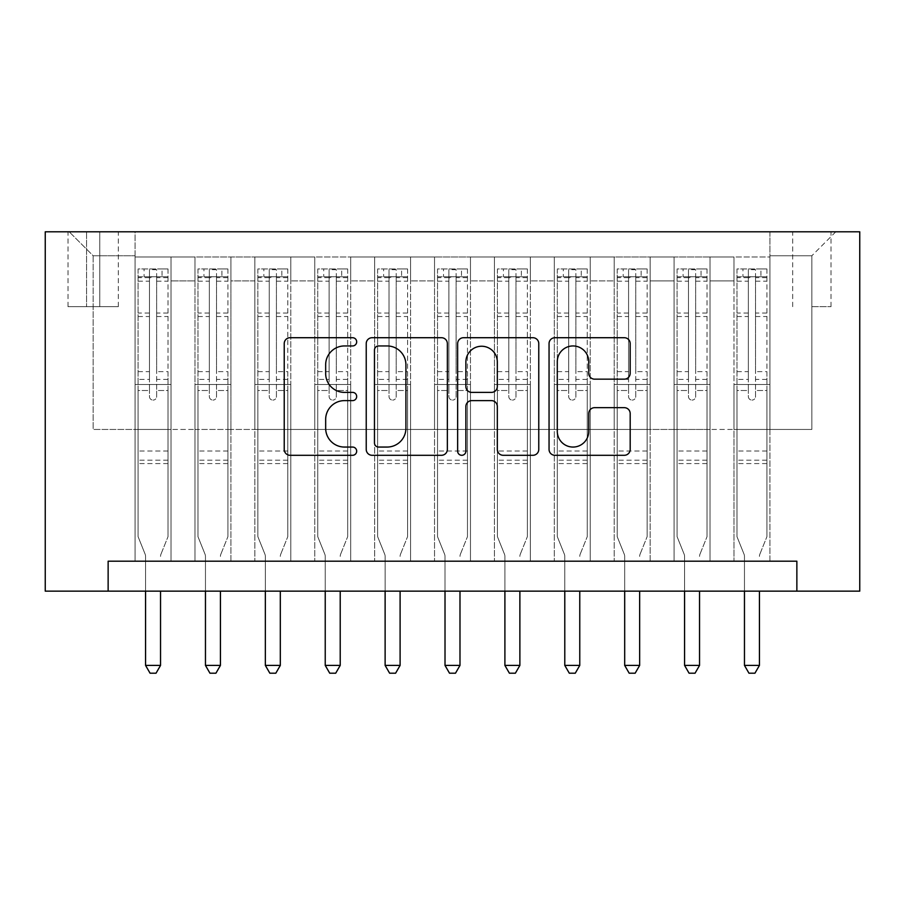 <?xml version="1.0" encoding="UTF-8"?>
<svg xmlns="http://www.w3.org/2000/svg" width="905" height="905" viewBox="0 0 905 905"><rect width="100%" height="100%" fill="white"/><g stroke="black" fill="none" stroke-linecap="round" stroke-linejoin="round"><path stroke-width="0.68" stroke-dasharray="4.53 3.39" d="M356.683 341.83A4.118 4.118 0 0 0 352.565 337.712L290.109 337.712A5.883 5.883 0 0 0 284.227 343.595L284.227 449.412A5.883 5.883 0 0 0 290.109 455.294L352.565 455.294A4.118 4.118 0 0 0 356.683 451.176A4.118 4.118 0 0 0 352.565 447.059L344.477 447.059A18.813 18.813 0 0 1 325.664 428.246L325.664 419.434A18.813 18.813 0 0 1 344.477 400.621L352.565 400.621A4.118 4.118 0 0 0 356.683 396.503A4.118 4.118 0 0 0 352.565 392.385L344.477 392.385A18.813 18.813 0 0 1 325.664 373.573L325.664 364.76A18.813 18.813 0 0 1 344.477 345.948L352.565 345.948A4.118 4.118 0 0 0 356.683 341.83M811.842 231.804L831.005 231.804L811.842 231.804M811.842 306.671L831.005 306.671L811.842 306.671M769.917 561.202L769.917 256.963L135.083 256.963L135.083 561.202L171.022 561.202L135.083 561.202L171.022 561.202L135.083 561.202L135.083 256.963L171.022 256.963L171.022 561.202L171.022 256.963L171.022 429.445L194.971 429.445L171.022 429.445L171.022 256.963L135.083 256.963L769.917 256.963L769.917 561.202L733.978 561.202L733.978 256.963L674.089 256.963L674.089 561.202L674.089 256.963L710.029 256.963L710.029 561.202L710.029 256.963L710.029 429.445L710.029 256.963L733.978 256.963L733.978 561.202L769.917 561.202L733.978 561.202L769.917 561.202L769.917 255.764L769.917 429.445L811.842 429.445L811.842 255.764L769.917 255.764L811.842 255.764L811.842 429.445L769.917 429.445L769.917 384.523L769.917 561.202M674.089 561.202L710.029 561.202L674.089 561.202L710.029 561.202L674.089 561.202L674.089 384.523L674.089 429.445L650.141 429.445L650.141 280.912L650.141 429.445L674.089 429.445L674.089 280.912L674.089 429.445L733.978 429.445L710.029 429.445L710.029 384.523L710.029 429.445L674.089 429.445L674.089 384.523L710.029 384.523L710.029 561.202L710.029 384.523L674.089 384.523L674.089 561.202M650.141 561.202L650.141 256.963L614.201 256.963L614.201 561.202L614.201 256.963L650.141 256.963L650.141 561.202L614.201 561.202L650.141 561.202L614.201 561.202L650.141 561.202L650.141 384.523L650.141 561.202M590.241 561.202L590.241 256.963L554.312 256.963L554.312 561.202L554.312 256.963L590.241 256.963L590.241 561.202L554.312 561.202L590.241 561.202L554.312 561.202L590.241 561.202L590.241 280.912L590.241 429.445L614.201 429.445L590.241 429.445L590.241 384.523L590.241 561.202M530.353 561.202L530.353 256.963L494.424 256.963L494.424 561.202L494.424 256.963L530.353 256.963L530.353 561.202L494.424 561.202L530.353 561.202L494.424 561.202L530.353 561.202L530.353 280.912L530.353 429.445L554.312 429.445L530.353 429.445L530.353 384.523L530.353 561.202M470.464 561.202L470.464 256.963L434.536 256.963L434.536 561.202L434.536 256.963L470.464 256.963L470.464 561.202L434.536 561.202L470.464 561.202L434.536 561.202L470.464 561.202L470.464 280.912L470.464 429.445L494.424 429.445L470.464 429.445L470.464 384.523L470.464 561.202M410.576 561.202L410.576 256.963L374.647 256.963L374.647 561.202L374.647 256.963L410.576 256.963L410.576 561.202L374.647 561.202L410.576 561.202L374.647 561.202L410.576 561.202L410.576 280.912L410.576 429.445L434.536 429.445L410.576 429.445L410.576 384.523L410.576 561.202M350.688 561.202L350.688 256.963L314.759 256.963L314.759 561.202L314.759 256.963L350.688 256.963L350.688 561.202L314.759 561.202L350.688 561.202L314.759 561.202L350.688 561.202L350.688 280.912L350.688 429.445L374.647 429.445L350.688 429.445L350.688 384.523L350.688 561.202M290.799 561.202L290.799 256.963L254.859 256.963L254.859 561.202L254.859 256.963L290.799 256.963L290.799 561.202L254.859 561.202L290.799 561.202L254.859 561.202L290.799 561.202L290.799 280.912L290.799 429.445L314.759 429.445L290.799 429.445L290.799 384.523L290.799 561.202M230.911 561.202L230.911 256.963L194.971 256.963L194.971 561.202L194.971 256.963L230.911 256.963L230.911 561.202L194.971 561.202L230.911 561.202L194.971 561.202L230.911 561.202L230.911 384.523L230.911 561.202M733.978 280.912L733.978 429.445L733.978 256.963L733.978 280.912L710.029 280.912L733.978 280.912M614.201 280.912L614.201 429.445L614.201 256.963L590.241 256.963L590.241 280.912L590.241 256.963L614.201 256.963L614.201 280.912L590.241 280.912L614.201 280.912M554.312 280.912L554.312 429.445L554.312 256.963L530.353 256.963L530.353 280.912L530.353 256.963L554.312 256.963L554.312 280.912L530.353 280.912L554.312 280.912M494.424 280.912L494.424 429.445L494.424 256.963L470.464 256.963L470.464 280.912L470.464 256.963L494.424 256.963L494.424 280.912L470.464 280.912L494.424 280.912M434.536 280.912L434.536 429.445L434.536 256.963L410.576 256.963L410.576 280.912L410.576 256.963L434.536 256.963L434.536 280.912L410.576 280.912L434.536 280.912M374.647 280.912L374.647 429.445L374.647 256.963L350.688 256.963L350.688 280.912L350.688 256.963L374.647 256.963L374.647 280.912L350.688 280.912L374.647 280.912M314.759 280.912L314.759 429.445L314.759 256.963L290.799 256.963L290.799 280.912L290.799 256.963L314.759 256.963L314.759 280.912L290.799 280.912L314.759 280.912M230.911 280.912L230.911 429.445L230.911 256.963L230.911 280.912L254.859 280.912L254.859 429.445L230.911 429.445L254.859 429.445L254.859 256.963L230.911 256.963L254.859 256.963L254.859 280.912L230.911 280.912M108.136 591.146L108.136 561.202L108.136 591.146L108.136 561.202L796.864 561.202L108.136 561.202L796.864 561.202L796.864 591.146L45.25 591.146L45.25 231.804L859.75 231.804L859.75 591.146L796.864 591.146L796.864 561.202L796.864 591.146M86.575 231.804L68.011 231.804L86.575 231.804L86.575 306.671L68.011 306.671L99.754 306.671L86.575 306.671L86.575 231.804M99.754 231.804L118.317 231.804L99.754 231.804L99.754 306.671L118.317 306.671L99.754 306.671L99.754 231.804M769.917 231.804L135.083 231.804L835.79 231.804L769.917 231.804L769.917 256.963L769.917 231.804M135.083 231.804L69.21 231.804L135.083 231.804L135.083 429.445L93.158 429.445L93.158 255.764L135.083 255.764L93.158 255.764L69.21 231.804L93.158 255.764L93.158 429.445L135.083 429.445L135.083 231.804M194.971 280.912L194.971 429.445L194.971 256.963L171.022 256.963L194.971 256.963L194.971 280.912L171.022 280.912L194.971 280.912M674.089 256.963L650.141 256.963L650.141 280.912L650.141 256.963L674.089 256.963L674.089 280.912L674.089 256.963M614.201 429.445L650.141 429.445L614.201 429.445L614.201 384.523L614.201 429.445M554.312 429.445L590.241 429.445L554.312 429.445L554.312 384.523L554.312 429.445M494.424 429.445L530.353 429.445L494.424 429.445L494.424 384.523L494.424 429.445M434.536 429.445L470.464 429.445L434.536 429.445L434.536 384.523L434.536 429.445M374.647 429.445L410.576 429.445L374.647 429.445L374.647 384.523L374.647 429.445M314.759 429.445L350.688 429.445L314.759 429.445L314.759 384.523L314.759 429.445M254.859 429.445L290.799 429.445L254.859 429.445L254.859 384.523L254.859 429.445M194.971 429.445L230.911 429.445L230.911 384.523L230.911 429.445L194.971 429.445L194.971 384.523L230.911 384.523L194.971 384.523L194.971 561.202L194.971 429.445M135.083 429.445L171.022 429.445L171.022 384.523L171.022 561.202L171.022 384.523L171.022 429.445L135.083 429.445L135.083 384.523L171.022 384.523L135.083 384.523L135.083 561.202L135.083 429.445M733.978 429.445L769.917 429.445L733.978 429.445L733.978 384.523L733.978 429.445M135.083 384.523L171.022 384.523L135.083 384.523M194.971 384.523L230.911 384.523L194.971 384.523M254.859 384.523L290.799 384.523L254.859 384.523L254.859 561.202L254.859 384.523L290.799 384.523L254.859 384.523M314.759 384.523L350.688 384.523L314.759 384.523L314.759 561.202L314.759 384.523L350.688 384.523L314.759 384.523M374.647 384.523L410.576 384.523L374.647 384.523L374.647 561.202L374.647 384.523L410.576 384.523L374.647 384.523M434.536 384.523L470.464 384.523L434.536 384.523L434.536 561.202L434.536 384.523L470.464 384.523L434.536 384.523M494.424 384.523L530.353 384.523L494.424 384.523L494.424 561.202L494.424 384.523L530.353 384.523L494.424 384.523M554.312 384.523L590.241 384.523L554.312 384.523L554.312 561.202L554.312 384.523L590.241 384.523L554.312 384.523M614.201 384.523L650.141 384.523L614.201 384.523L614.201 561.202L614.201 384.523L650.141 384.523L614.201 384.523M674.089 384.523L710.029 384.523L674.089 384.523M733.978 384.523L769.917 384.523L733.978 384.523L733.978 561.202L733.978 384.523L769.917 384.523L733.978 384.523M835.79 231.804L811.842 255.764L835.79 231.804M447.353 449.412L447.353 343.595A5.883 5.883 0 0 0 441.482 337.712L372.113 337.712A5.883 5.883 0 0 0 366.231 343.595L366.231 449.412A5.883 5.883 0 0 0 372.113 455.294L441.482 455.294A5.883 5.883 0 0 0 447.353 449.412M378.573 345.948A4.118 4.118 0 0 0 374.466 350.065L374.466 442.941A4.118 4.118 0 0 0 378.573 447.059L387.102 447.059A18.813 18.813 0 0 0 405.915 428.246L405.915 364.76A18.813 18.813 0 0 0 387.102 345.948L378.573 345.948M463.518 337.712L532.887 337.712A5.883 5.883 0 0 1 538.769 343.595L538.769 449.412A5.883 5.883 0 0 1 532.887 455.294L503.203 455.294A5.883 5.883 0 0 1 497.32 449.412L497.32 406.492A5.883 5.883 0 0 0 491.449 400.621L471.754 400.621A5.883 5.883 0 0 0 465.871 406.492L465.871 451.176A4.118 4.118 0 0 1 461.754 455.294A4.118 4.118 0 0 1 457.647 451.176L457.647 343.595A5.883 5.883 0 0 1 463.518 337.712M497.32 361.966A15.724 15.724 0 0 0 481.596 346.242A15.724 15.724 0 0 0 465.871 361.966L465.871 386.514A5.883 5.883 0 0 0 471.754 392.385L491.449 392.385A5.883 5.883 0 0 0 497.32 386.514L497.32 361.966M594.619 379.161L624.303 379.161A5.883 5.883 0 0 0 630.185 373.279L630.185 343.595A5.883 5.883 0 0 0 624.303 337.712L554.935 337.712A5.883 5.883 0 0 0 549.052 343.595L549.052 449.412A5.883 5.883 0 0 0 554.935 455.294L624.303 455.294A5.883 5.883 0 0 0 630.185 449.412L630.185 413.551A5.883 5.883 0 0 0 624.303 407.669L594.619 407.669A5.883 5.883 0 0 0 588.736 413.551L588.736 431.334A15.724 15.724 0 0 1 573.012 447.059A15.724 15.724 0 0 1 557.288 431.334L557.288 361.672A15.724 15.724 0 0 1 573.012 345.948A15.724 15.724 0 0 1 588.736 361.672L588.736 373.279A5.883 5.883 0 0 0 594.619 379.161M149.461 396.503A3.597 3.597 0 0 0 153.047 400.101A3.597 3.597 0 0 1 149.461 396.503L149.461 390.496L149.461 396.503M167.878 268.943L162.04 268.943L162.04 276.726L168.025 276.726L168.025 268.943L138.08 268.943L138.08 536.642L138.08 390.496L149.461 390.496L149.461 379.421L138.08 379.421M138.08 268.943L138.08 390.496L149.461 390.496L149.461 278.299C151.848 276.217 154.246 276.217 156.644 278.299L156.644 371.638L168.025 371.638L168.025 536.642L168.025 390.496L156.644 390.496L156.644 396.503A3.597 3.597 0 0 1 153.047 400.101A3.597 3.597 0 0 0 156.644 396.503L156.644 371.638M168.025 276.726L168.025 371.638M168.025 268.943L168.025 390.496L156.644 390.496L156.644 269.679L149.461 269.679L149.461 379.421M162.04 268.943L138.227 268.943M162.04 276.726L144.065 276.726L144.065 268.943M138.08 276.726L167.878 276.726M138.227 276.726L144.065 276.726M160.966 554.177L168.025 536.642L160.966 554.177A5.984 5.984 0 0 0 160.536 556.405A5.984 5.984 0 0 1 160.966 554.177M145.569 591.146L145.569 556.405A5.984 5.984 0 0 0 145.128 554.177L138.08 536.642L145.128 554.177A5.984 5.984 0 0 1 145.569 556.405L145.569 665.413L160.536 665.413L160.536 591.146M168.025 463.575L138.08 463.575M145.569 665.413L150.06 673.196L156.045 673.196L160.536 665.413M149.461 278.299L149.461 269.679M156.644 278.299L156.644 269.679M209.349 396.503A3.597 3.597 0 0 0 212.947 400.101A3.597 3.597 0 0 1 209.349 396.503L209.349 390.496L209.349 396.503M227.766 268.943L221.929 268.943L221.929 276.726L227.913 276.726L227.913 268.943L197.969 268.943L197.969 536.642L197.969 390.496L209.349 390.496L209.349 379.421L197.969 379.421M197.969 268.943L197.969 390.496L209.349 390.496L209.349 278.299C211.736 276.217 214.134 276.217 216.533 278.299L216.533 371.638L227.913 371.638L227.913 536.642L227.913 390.496L216.533 390.496L216.533 396.503A3.597 3.597 0 0 1 212.947 400.101A3.597 3.597 0 0 0 216.533 396.503L216.533 371.638M227.913 276.726L227.913 371.638M227.913 268.943L227.913 390.496L216.533 390.496L216.533 269.679L209.349 269.679L209.349 379.421M221.929 268.943L198.116 268.943M221.929 276.726L203.953 276.726L203.953 268.943M197.969 276.726L227.766 276.726M198.116 276.726L203.953 276.726M220.865 554.177L227.913 536.642L220.865 554.177A5.984 5.984 0 0 0 220.424 556.405A5.984 5.984 0 0 1 220.865 554.177M205.458 591.146L205.458 556.405A5.984 5.984 0 0 0 205.016 554.177L197.969 536.642L205.016 554.177A5.984 5.984 0 0 1 205.458 556.405L205.458 665.413L220.424 665.413L220.424 591.146M227.913 463.575L197.969 463.575M205.458 665.413L209.949 673.196L215.933 673.196L220.424 665.413M209.349 278.299L209.349 269.679M216.533 278.299L216.533 269.679M269.238 396.503A3.597 3.597 0 0 0 272.835 400.101A3.597 3.597 0 0 1 269.238 396.503L269.238 390.496L269.238 396.503M287.654 268.943L281.817 268.943L281.817 276.726L287.801 276.726L287.801 268.943L257.857 268.943L257.857 536.642L257.857 390.496L269.238 390.496L269.238 379.421L257.857 379.421M257.857 268.943L257.857 390.496L269.238 390.496L269.238 278.299C271.624 276.217 274.023 276.217 276.421 278.299L276.421 371.638L287.801 371.638L287.801 536.642L287.801 390.496L276.421 390.496L276.421 396.503A3.597 3.597 0 0 1 272.835 400.101A3.597 3.597 0 0 0 276.421 396.503L276.421 371.638M287.801 276.726L287.801 371.638M287.801 268.943L287.801 390.496L276.421 390.496L276.421 269.679L269.238 269.679L269.238 379.421M281.817 268.943L258.004 268.943M281.817 276.726L263.853 276.726L263.853 268.943M257.857 276.726L287.654 276.726M258.004 276.726L263.853 276.726M280.754 554.177L287.801 536.642L280.754 554.177A5.984 5.984 0 0 0 280.312 556.405A5.984 5.984 0 0 1 280.754 554.177M265.346 591.146L265.346 556.405A5.984 5.984 0 0 0 264.916 554.177L257.857 536.642L264.916 554.177A5.984 5.984 0 0 1 265.346 556.405L265.346 665.413L280.312 665.413L280.312 591.146M287.801 463.575L257.857 463.575M265.346 665.413L269.837 673.196L275.821 673.196L280.312 665.413M269.238 278.299L269.238 269.679M276.421 278.299L276.421 269.679M329.126 396.503A3.597 3.597 0 0 0 332.723 400.101A3.597 3.597 0 0 1 329.126 396.503L329.126 390.496L329.126 396.503M347.543 268.943L341.705 268.943L341.705 276.726L347.69 276.726L347.69 268.943L317.745 268.943L317.745 536.642L317.745 390.496L329.126 390.496L329.126 379.421L317.745 379.421M317.745 268.943L317.745 390.496L329.126 390.496L329.126 278.299C331.513 276.217 333.911 276.217 336.309 278.299L336.309 371.638L347.69 371.638L347.69 536.642L347.69 390.496L336.309 390.496L336.309 396.503A3.597 3.597 0 0 1 332.723 400.101A3.597 3.597 0 0 0 336.309 396.503L336.309 371.638M347.69 276.726L347.69 371.638M347.69 268.943L347.69 390.496L336.309 390.496L336.309 269.679L329.126 269.679L329.126 379.421M341.705 268.943L317.893 268.943M341.705 276.726L323.741 276.726L323.741 268.943M317.745 276.726L347.543 276.726M317.893 276.726L323.741 276.726M340.642 554.177L347.69 536.642L340.642 554.177A5.984 5.984 0 0 0 340.212 556.405A5.984 5.984 0 0 1 340.642 554.177M325.234 591.146L325.234 556.405A5.984 5.984 0 0 0 324.805 554.177L317.745 536.642L324.805 554.177A5.984 5.984 0 0 1 325.234 556.405L325.234 665.413L340.212 665.413L340.212 591.146M347.69 463.575L317.745 463.575M325.234 665.413L329.725 673.196L335.71 673.196L340.212 665.413M329.126 278.299L329.126 269.679M336.309 278.299L336.309 269.679M389.014 396.503A3.597 3.597 0 0 0 392.612 400.101A3.597 3.597 0 0 1 389.014 396.503L389.014 390.496L389.014 396.503M407.431 268.943L401.594 268.943L401.594 276.726L407.578 276.726L407.578 268.943L377.634 268.943L377.634 536.642L377.634 390.496L389.014 390.496L389.014 379.421L377.634 379.421M377.634 268.943L377.634 390.496L389.014 390.496L389.014 278.299C391.401 276.217 393.799 276.217 396.209 278.299L396.209 371.638L407.578 371.638L407.578 536.642L407.578 390.496L396.209 390.496L396.209 396.503A3.597 3.597 0 0 1 392.612 400.101A3.597 3.597 0 0 0 396.209 396.503L396.209 371.638M407.578 276.726L407.578 371.638M407.578 268.943L407.578 390.496L396.209 390.496L396.209 269.679L389.014 269.679L389.014 379.421M401.594 268.943L377.792 268.943M401.594 276.726L383.63 276.726L383.63 268.943M377.634 276.726L407.431 276.726M377.792 276.726L383.63 276.726M400.53 554.177L407.578 536.642L400.53 554.177A5.984 5.984 0 0 0 400.101 556.405A5.984 5.984 0 0 1 400.53 554.177M385.123 591.146L385.123 556.405A5.984 5.984 0 0 0 384.693 554.177L377.634 536.642L384.693 554.177A5.984 5.984 0 0 1 385.123 556.405L385.123 665.413L400.101 665.413L400.101 591.146M407.578 463.575L377.634 463.575M385.123 665.413L389.614 673.196L395.609 673.196L400.101 665.413M389.014 278.299L389.014 269.679M396.209 278.299L396.209 269.679M448.903 396.503A3.597 3.597 0 0 0 452.5 400.101A3.597 3.597 0 0 1 448.903 396.503L448.903 390.496L448.903 396.503M467.319 268.943L461.482 268.943L461.482 276.726L467.478 276.726L467.478 268.943L437.522 268.943L437.522 536.642L437.522 390.496L448.903 390.496L448.903 379.421L437.522 379.421M437.522 268.943L437.522 390.496L448.903 390.496L448.903 278.299C451.301 276.217 453.688 276.217 456.097 278.299L456.097 371.638L467.478 371.638L467.478 536.642L467.478 390.496L456.097 390.496L456.097 396.503A3.597 3.597 0 0 1 452.5 400.101A3.597 3.597 0 0 0 456.097 396.503L456.097 371.638M467.478 276.726L467.478 371.638M467.478 268.943L467.478 390.496L456.097 390.496L456.097 269.679L448.903 269.679L448.903 379.421M461.482 268.943L437.681 268.943M461.482 276.726L443.518 276.726L443.518 268.943M437.522 276.726L467.319 276.726M437.681 276.726L443.518 276.726M460.419 554.177L467.478 536.642L460.419 554.177A5.984 5.984 0 0 0 459.989 556.405A5.984 5.984 0 0 1 460.419 554.177M445.011 591.146L445.011 556.405A5.984 5.984 0 0 0 444.581 554.177L437.522 536.642L444.581 554.177A5.984 5.984 0 0 1 445.011 556.405L445.011 665.413L459.989 665.413L459.989 591.146M467.478 463.575L437.522 463.575M445.011 665.413L449.502 673.196L455.498 673.196L459.989 665.413M448.903 278.299L448.903 269.679M456.097 278.299L456.097 269.679M508.791 396.503A3.597 3.597 0 0 0 512.388 400.101A3.597 3.597 0 0 1 508.791 396.503L508.791 390.496L508.791 396.503M527.208 268.943L521.37 268.943L521.37 276.726L527.366 276.726L527.366 268.943L497.422 268.943L497.422 536.642L497.422 390.496L508.791 390.496L508.791 379.421L497.422 379.421M497.422 268.943L497.422 390.496L508.791 390.496L508.791 278.299C511.189 276.217 513.576 276.217 515.986 278.299L515.986 371.638L527.366 371.638L527.366 536.642L527.366 390.496L515.986 390.496L515.986 396.503A3.597 3.597 0 0 1 512.388 400.101A3.597 3.597 0 0 0 515.986 396.503L515.986 371.638M527.366 276.726L527.366 371.638M527.366 268.943L527.366 390.496L515.986 390.496L515.986 269.679L508.791 269.679L508.791 379.421M521.37 268.943L497.569 268.943M521.37 276.726L503.406 276.726L503.406 268.943M497.422 276.726L527.208 276.726M497.569 276.726L503.406 276.726M520.307 554.177L527.366 536.642L520.307 554.177A5.984 5.984 0 0 0 519.877 556.405A5.984 5.984 0 0 1 520.307 554.177M504.9 591.146L504.9 556.405A5.984 5.984 0 0 0 504.47 554.177L497.422 536.642L504.47 554.177A5.984 5.984 0 0 1 504.9 556.405L504.9 665.413L519.877 665.413L519.877 591.146M527.366 463.575L497.422 463.575M504.9 665.413L509.391 673.196L515.386 673.196L519.877 665.413M508.791 278.299L508.791 269.679M515.986 278.299L515.986 269.679M568.691 396.503A3.597 3.597 0 0 0 572.277 400.101A3.597 3.597 0 0 1 568.691 396.503L568.691 390.496L568.691 396.503M587.107 268.943L581.259 268.943L581.259 276.726L587.255 276.726L587.255 268.943L557.31 268.943L557.31 536.642L557.31 390.496L568.691 390.496L568.691 379.421L557.31 379.421M557.31 268.943L557.31 390.496L568.691 390.496L568.691 278.299C571.078 276.217 573.476 276.217 575.874 278.299L575.874 371.638L587.255 371.638L587.255 536.642L587.255 390.496L575.874 390.496L575.874 396.503A3.597 3.597 0 0 1 572.277 400.101A3.597 3.597 0 0 0 575.874 396.503L575.874 371.638M587.255 276.726L587.255 371.638M587.255 268.943L587.255 390.496L575.874 390.496L575.874 269.679L568.691 269.679L568.691 379.421M581.259 268.943L557.457 268.943M581.259 276.726L563.295 276.726L563.295 268.943M557.31 276.726L587.107 276.726M557.457 276.726L563.295 276.726M580.196 554.177L587.255 536.642L580.196 554.177A5.984 5.984 0 0 0 579.766 556.405A5.984 5.984 0 0 1 580.196 554.177M564.788 591.146L564.788 556.405A5.984 5.984 0 0 0 564.358 554.177L557.31 536.642L564.358 554.177A5.984 5.984 0 0 1 564.788 556.405L564.788 665.413L579.766 665.413L579.766 591.146M587.255 463.575L557.31 463.575M564.788 665.413L569.29 673.196L575.275 673.196L579.766 665.413M568.691 278.299L568.691 269.679M575.874 278.299L575.874 269.679M628.579 396.503A3.597 3.597 0 0 0 632.165 400.101A3.597 3.597 0 0 1 628.579 396.503L628.579 390.496L628.579 396.503M646.996 268.943L641.147 268.943L641.147 276.726L647.143 276.726L647.143 268.943L617.199 268.943L617.199 536.642L617.199 390.496L628.579 390.496L628.579 379.421L617.199 379.421M617.199 268.943L617.199 390.496L628.579 390.496L628.579 278.299C630.966 276.217 633.364 276.217 635.763 278.299L635.763 371.638L647.143 371.638L647.143 536.642L647.143 390.496L635.763 390.496L635.763 396.503A3.597 3.597 0 0 1 632.165 400.101A3.597 3.597 0 0 0 635.763 396.503L635.763 371.638M647.143 276.726L647.143 371.638M647.143 268.943L647.143 390.496L635.763 390.496L635.763 269.679L628.579 269.679L628.579 379.421M641.147 268.943L617.346 268.943M641.147 276.726L623.183 276.726L623.183 268.943M617.199 276.726L646.996 276.726M617.346 276.726L623.183 276.726M640.084 554.177L647.143 536.642L640.084 554.177A5.984 5.984 0 0 0 639.654 556.405A5.984 5.984 0 0 1 640.084 554.177M624.688 591.146L624.688 556.405A5.984 5.984 0 0 0 624.246 554.177L617.199 536.642L624.246 554.177A5.984 5.984 0 0 1 624.688 556.405L624.688 665.413L639.654 665.413L639.654 591.146M647.143 463.575L617.199 463.575M624.688 665.413L629.179 673.196L635.163 673.196L639.654 665.413M628.579 278.299L628.579 269.679M635.763 278.299L635.763 269.679M688.467 396.503A3.597 3.597 0 0 0 692.054 400.101A3.597 3.597 0 0 1 688.467 396.503L688.467 390.496L688.467 396.503M706.884 268.943L701.047 268.943L701.047 276.726L707.031 276.726L707.031 268.943L677.087 268.943L677.087 536.642L677.087 390.496L688.467 390.496L688.467 379.421L677.087 379.421M677.087 268.943L677.087 390.496L688.467 390.496L688.467 278.299C690.854 276.217 693.253 276.217 695.651 278.299L695.651 371.638L707.031 371.638L707.031 536.642L707.031 390.496L695.651 390.496L695.651 396.503A3.597 3.597 0 0 1 692.054 400.101A3.597 3.597 0 0 0 695.651 396.503L695.651 371.638M707.031 276.726L707.031 371.638M707.031 268.943L707.031 390.496L695.651 390.496L695.651 269.679L688.467 269.679L688.467 379.421M701.047 268.943L677.234 268.943M701.047 276.726L683.071 276.726L683.071 268.943M677.087 276.726L706.884 276.726M677.234 276.726L683.071 276.726M699.984 554.177L707.031 536.642L699.984 554.177A5.984 5.984 0 0 0 699.542 556.405A5.984 5.984 0 0 1 699.984 554.177M684.576 591.146L684.576 556.405A5.984 5.984 0 0 0 684.135 554.177L677.087 536.642L684.135 554.177A5.984 5.984 0 0 1 684.576 556.405L684.576 665.413L699.542 665.413L699.542 591.146M707.031 463.575L677.087 463.575M684.576 665.413L689.067 673.196L695.051 673.196L699.542 665.413M688.467 278.299L688.467 269.679M695.651 278.299L695.651 269.679M748.356 396.503A3.597 3.597 0 0 0 751.953 400.101A3.597 3.597 0 0 1 748.356 396.503L748.356 390.496L748.356 396.503M766.773 268.943L760.935 268.943L760.935 276.726L766.92 276.726L766.92 268.943L736.975 268.943L736.975 536.642L736.975 390.496L748.356 390.496L748.356 379.421L736.975 379.421M736.975 268.943L736.975 390.496L748.356 390.496L748.356 278.299C750.743 276.217 753.141 276.217 755.539 278.299L755.539 371.638L766.92 371.638L766.92 536.642L766.92 390.496L755.539 390.496L755.539 396.503A3.597 3.597 0 0 1 751.953 400.101A3.597 3.597 0 0 0 755.539 396.503L755.539 371.638M766.92 276.726L766.92 371.638M766.92 268.943L766.92 390.496L755.539 390.496L755.539 269.679L748.356 269.679L748.356 379.421M760.935 268.943L737.123 268.943M760.935 276.726L742.96 276.726L742.96 268.943M736.975 276.726L766.773 276.726M737.123 276.726L742.96 276.726M759.872 554.177L766.92 536.642L759.872 554.177A5.984 5.984 0 0 0 759.431 556.405A5.984 5.984 0 0 1 759.872 554.177M744.464 591.146L744.464 556.405A5.984 5.984 0 0 0 744.034 554.177L736.975 536.642L744.034 554.177A5.984 5.984 0 0 1 744.464 556.405L744.464 665.413L759.431 665.413L759.431 591.146M766.92 463.575L736.975 463.575M744.464 665.413L748.955 673.196L754.94 673.196L759.431 665.413M748.356 278.299L748.356 269.679M755.539 278.299L755.539 269.679M674.089 280.912L650.141 280.912L674.089 280.912M168.025 451.007L138.08 451.007M168.025 379.421L156.644 379.421M138.08 371.638L149.461 371.638M149.461 313.04L138.08 313.04M168.025 313.04L156.644 313.04M138.08 316.535L149.461 316.535M156.644 316.535L168.025 316.535M149.461 277.677L138.08 277.677M138.08 281.172L149.461 281.172M168.025 277.677L156.644 277.677M156.644 281.172L168.025 281.172M168.025 460.204L138.08 460.204M227.913 451.007L197.969 451.007M227.913 379.421L216.533 379.421M197.969 371.638L209.349 371.638M209.349 313.04L197.969 313.04M227.913 313.04L216.533 313.04M197.969 316.535L209.349 316.535M216.533 316.535L227.913 316.535M209.349 277.677L197.969 277.677M197.969 281.172L209.349 281.172M227.913 277.677L216.533 277.677M216.533 281.172L227.913 281.172M227.913 460.204L197.969 460.204M287.801 451.007L257.857 451.007M287.801 379.421L276.421 379.421M257.857 371.638L269.238 371.638M269.238 313.04L257.857 313.04M287.801 313.04L276.421 313.04M257.857 316.535L269.238 316.535M276.421 316.535L287.801 316.535M269.238 277.677L257.857 277.677M257.857 281.172L269.238 281.172M287.801 277.677L276.421 277.677M276.421 281.172L287.801 281.172M287.801 460.204L257.857 460.204M347.69 451.007L317.745 451.007M347.69 379.421L336.309 379.421M317.745 371.638L329.126 371.638M329.126 313.04L317.745 313.04M347.69 313.04L336.309 313.04M317.745 316.535L329.126 316.535M336.309 316.535L347.69 316.535M329.126 277.677L317.745 277.677M317.745 281.172L329.126 281.172M347.69 277.677L336.309 277.677M336.309 281.172L347.69 281.172M347.69 460.204L317.745 460.204M407.578 451.007L377.634 451.007M407.578 379.421L396.209 379.421M377.634 371.638L389.014 371.638M389.014 313.04L377.634 313.04M407.578 313.04L396.209 313.04M377.634 316.535L389.014 316.535M396.209 316.535L407.578 316.535M389.014 277.677L377.634 277.677M377.634 281.172L389.014 281.172M407.578 277.677L396.209 277.677M396.209 281.172L407.578 281.172M407.578 460.204L377.634 460.204M467.478 451.007L437.522 451.007M467.478 379.421L456.097 379.421M437.522 371.638L448.903 371.638M448.903 313.04L437.522 313.04M467.478 313.04L456.097 313.04M437.522 316.535L448.903 316.535M456.097 316.535L467.478 316.535M448.903 277.677L437.522 277.677M437.522 281.172L448.903 281.172M467.478 277.677L456.097 277.677M456.097 281.172L467.478 281.172M467.478 460.204L437.522 460.204M527.366 451.007L497.422 451.007M527.366 379.421L515.986 379.421M497.422 371.638L508.791 371.638M508.791 313.04L497.422 313.04M527.366 313.04L515.986 313.04M497.422 316.535L508.791 316.535M515.986 316.535L527.366 316.535M508.791 277.677L497.422 277.677M497.422 281.172L508.791 281.172M527.366 277.677L515.986 277.677M515.986 281.172L527.366 281.172M527.366 460.204L497.422 460.204M587.255 451.007L557.31 451.007M587.255 379.421L575.874 379.421M557.31 371.638L568.691 371.638M568.691 313.04L557.31 313.04M587.255 313.04L575.874 313.04M557.31 316.535L568.691 316.535M575.874 316.535L587.255 316.535M568.691 277.677L557.31 277.677M557.31 281.172L568.691 281.172M587.255 277.677L575.874 277.677M575.874 281.172L587.255 281.172M587.255 460.204L557.31 460.204M647.143 451.007L617.199 451.007M647.143 379.421L635.763 379.421M617.199 371.638L628.579 371.638M628.579 313.04L617.199 313.04M647.143 313.04L635.763 313.04M617.199 316.535L628.579 316.535M635.763 316.535L647.143 316.535M628.579 277.677L617.199 277.677M617.199 281.172L628.579 281.172M647.143 277.677L635.763 277.677M635.763 281.172L647.143 281.172M647.143 460.204L617.199 460.204M707.031 451.007L677.087 451.007M707.031 379.421L695.651 379.421M677.087 371.638L688.467 371.638M688.467 313.04L677.087 313.04M707.031 313.04L695.651 313.04M677.087 316.535L688.467 316.535M695.651 316.535L707.031 316.535M688.467 277.677L677.087 277.677M677.087 281.172L688.467 281.172M707.031 277.677L695.651 277.677M695.651 281.172L707.031 281.172M707.031 460.204L677.087 460.204M766.92 451.007L736.975 451.007M766.92 379.421L755.539 379.421M736.975 371.638L748.356 371.638M748.356 313.04L736.975 313.04M766.92 313.04L755.539 313.04M736.975 316.535L748.356 316.535M755.539 316.535L766.92 316.535M748.356 277.677L736.975 277.677M736.975 281.172L748.356 281.172M766.92 277.677L755.539 277.677M755.539 281.172L766.92 281.172M766.92 460.204L736.975 460.204M792.678 306.671L792.678 231.804M68.011 306.671L68.011 231.804M118.317 306.671L118.317 231.804M831.005 306.671L831.005 231.804"/><path stroke-width="1.36" d="M356.683 341.83A4.118 4.118 0 0 0 352.565 337.712L290.109 337.712A5.883 5.883 0 0 0 284.227 343.595L284.227 449.412A5.883 5.883 0 0 0 290.109 455.294L352.565 455.294A4.118 4.118 0 0 0 356.683 451.176A4.118 4.118 0 0 0 352.565 447.059L344.477 447.059A18.813 18.813 0 0 1 325.664 428.246L325.664 419.434A18.813 18.813 0 0 1 344.477 400.621L352.565 400.621A4.118 4.118 0 0 0 356.683 396.503A4.118 4.118 0 0 0 352.565 392.385L344.477 392.385A18.813 18.813 0 0 1 325.664 373.573L325.664 364.76A18.813 18.813 0 0 1 344.477 345.948L352.565 345.948A4.118 4.118 0 0 0 356.683 341.83M624.303 379.161A5.883 5.883 0 0 0 630.185 373.279L630.185 343.595A5.883 5.883 0 0 0 624.303 337.712L554.935 337.712A5.883 5.883 0 0 0 549.052 343.595L549.052 449.412A5.883 5.883 0 0 0 554.935 455.294L624.303 455.294A5.883 5.883 0 0 0 630.185 449.412L630.185 413.551A5.883 5.883 0 0 0 624.303 407.669L594.619 407.669A5.883 5.883 0 0 0 588.736 413.551L588.736 431.334A15.724 15.724 0 0 1 573.012 447.059A15.724 15.724 0 0 1 557.288 431.334L557.288 361.672A15.724 15.724 0 0 1 573.012 345.948A15.724 15.724 0 0 1 588.736 361.672L588.736 373.279A5.883 5.883 0 0 0 594.619 379.161L624.303 379.161M796.864 591.146L859.75 591.146L859.75 231.804L45.25 231.804L45.25 591.146L796.864 591.146L796.864 561.202L108.136 561.202L108.136 591.146M447.353 343.595A5.883 5.883 0 0 0 441.482 337.712L372.113 337.712A5.883 5.883 0 0 0 366.231 343.595L366.231 449.412A5.883 5.883 0 0 0 372.113 455.294L441.482 455.294A5.883 5.883 0 0 0 447.353 449.412L447.353 343.595M463.518 337.712L532.887 337.712A5.883 5.883 0 0 1 538.769 343.595L538.769 449.412A5.883 5.883 0 0 1 532.887 455.294L503.203 455.294A5.883 5.883 0 0 1 497.32 449.412L497.32 406.492A5.883 5.883 0 0 0 491.449 400.621L471.754 400.621A5.883 5.883 0 0 0 465.871 406.492L465.871 451.176A4.118 4.118 0 0 1 461.754 455.294A4.118 4.118 0 0 1 457.647 451.176L457.647 343.595A5.883 5.883 0 0 1 463.518 337.712M378.573 345.948A4.118 4.118 0 0 0 374.466 350.065L374.466 442.941A4.118 4.118 0 0 0 378.573 447.059L387.102 447.059A18.813 18.813 0 0 0 405.915 428.246L405.915 364.76A18.813 18.813 0 0 0 387.102 345.948L378.573 345.948M497.32 361.966A15.724 15.724 0 0 0 481.596 346.242A15.724 15.724 0 0 0 465.871 361.966L465.871 386.514A5.883 5.883 0 0 0 471.754 392.385L491.449 392.385A5.883 5.883 0 0 0 497.32 386.514L497.32 361.966M145.569 591.146L145.569 665.413L160.536 665.413L160.536 591.146M160.536 665.413L156.045 673.196L150.06 673.196L145.569 665.413M205.458 591.146L205.458 665.413L220.424 665.413L220.424 591.146M220.424 665.413L215.933 673.196L209.949 673.196L205.458 665.413M265.346 591.146L265.346 665.413L280.312 665.413L280.312 591.146M280.312 665.413L275.821 673.196L269.837 673.196L265.346 665.413M325.234 591.146L325.234 665.413L340.212 665.413L340.212 591.146M340.212 665.413L335.71 673.196L329.725 673.196L325.234 665.413M385.123 591.146L385.123 665.413L400.101 665.413L400.101 591.146M400.101 665.413L395.609 673.196L389.614 673.196L385.123 665.413M445.011 591.146L445.011 665.413L459.989 665.413L459.989 591.146M459.989 665.413L455.498 673.196L449.502 673.196L445.011 665.413M504.9 591.146L504.9 665.413L519.877 665.413L519.877 591.146M519.877 665.413L515.386 673.196L509.391 673.196L504.9 665.413M564.788 591.146L564.788 665.413L579.766 665.413L579.766 591.146M579.766 665.413L575.275 673.196L569.29 673.196L564.788 665.413M624.688 591.146L624.688 665.413L639.654 665.413L639.654 591.146M639.654 665.413L635.163 673.196L629.179 673.196L624.688 665.413M684.576 591.146L684.576 665.413L699.542 665.413L699.542 591.146M699.542 665.413L695.051 673.196L689.067 673.196L684.576 665.413M744.464 591.146L744.464 665.413L759.431 665.413L759.431 591.146M759.431 665.413L754.94 673.196L748.955 673.196L744.464 665.413"/></g></svg>
